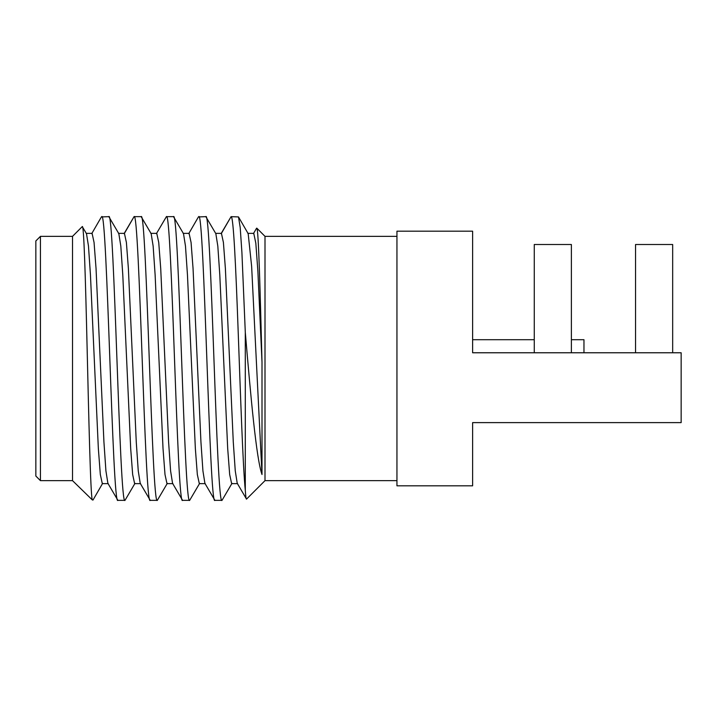 <?xml version="1.0" encoding="UTF-8"?>
<svg xmlns="http://www.w3.org/2000/svg" width="717" height="717" viewBox="0 0 717 717"><rect width="100%" height="100%" fill="white"/><g stroke="black" fill="none" stroke-linecap="round" stroke-linejoin="round"><path stroke-width="1.08" d="M35.85 476.052L35.85 240.948L40.43 236.359L40.43 480.641L35.85 476.052M40.43 236.359L72.516 236.359L72.516 480.641L40.43 480.641M72.516 236.359L82.249 226.626C83.862 223.444 85.466 278.008 87.071 345.979C88.8 419.006 90.512 493.628 92.224 499.848L72.516 480.641M108.258 483.643L102.298 483.643L100.326 474.52L98.346 448.51L90.441 274.763L88.469 246.03L86.488 233.661L82.249 226.626M91.722 233.67L101.411 216.928L108.823 216.651C114.209 207.876 119.605 509.124 124.991 500.349L117.902 500.349C112.515 509.124 107.12 207.876 101.733 216.651M92.224 499.848L92.977 500.072L102.656 483.339M117.902 500.349L107.891 483.321L105.919 470.908L103.938 442.138L96.042 268.454L94.061 242.463L92.09 233.357L86.13 233.357M124.059 233.679L134.07 216.651C139.457 207.876 144.852 509.124 150.238 500.349L157.328 500.349C151.941 509.124 146.546 207.876 141.159 216.651L151.17 233.679L153.142 246.092L155.123 274.871L163.019 448.555L165 474.537L166.971 483.643L172.931 483.643M140.595 483.643L134.635 483.643L132.663 474.529L130.682 448.537L122.786 274.862L120.815 246.092L118.834 233.679L108.823 216.651M199.676 483.33L189.664 500.349C184.278 509.124 178.883 207.876 173.496 216.651L183.507 233.679L185.479 246.092L187.46 274.871L195.356 448.564L197.336 474.546L199.308 483.643L205.268 483.643M167.339 483.33L157.328 500.349M135.002 483.33L124.991 500.349M156.396 233.679L166.407 216.651C171.793 207.876 177.189 509.124 182.575 500.349L189.664 500.349M188.732 233.679L198.421 216.937L205.833 216.651C211.219 207.876 216.615 509.124 222.001 500.349L232.012 483.321M198.743 216.651C204.13 207.876 209.525 509.124 214.912 500.349L222.001 500.349M189.1 233.357L191.072 242.463L193.052 268.454L200.948 442.156L202.929 470.926L204.901 483.33L214.912 500.349M237.605 483.643L231.645 483.643L229.673 474.529L227.692 448.537L219.796 274.853L217.816 246.092L215.844 233.679L205.833 216.651M221.069 233.679L231.08 216.651L238.492 216.928L240.195 227.486L241.898 252.232L245.295 332.338L245.295 490.285C245.707 496.558 246.119 499.498 246.531 499.113L237.237 483.303L235.257 470.863L233.285 442.075L225.38 268.427L223.408 242.454L221.436 233.357L215.656 233.357M396.949 236.359L265.003 236.359L256.785 228.14C258.514 228.087 260.253 293.782 262.001 362.094L262.001 474.511L251.631 266.303L248.181 233.67L238.492 216.928M262.001 474.511C256.345 459.014 250.789 396.985 245.295 332.338M221.436 233.357L231.08 216.651C233.446 215.405 235.821 266.599 238.187 331.783C240.562 396.501 242.929 466.973 245.295 490.285M265.003 236.359L265.003 480.641L246.531 499.113M262.001 362.094L257.887 271.286L255.826 243.224L253.773 233.357L247.813 233.357M396.949 480.641L265.003 480.641M472.62 352.773L681.15 352.773L681.15 422.618L472.62 422.618L472.62 485.821L396.949 485.821L396.949 231.179L472.62 231.179L472.62 352.773L472.62 339.706L534.264 339.706L534.264 244.506L571.386 244.506L571.386 352.773M672.671 352.773L672.671 244.506L672.671 352.773M534.264 352.773L534.264 244.506M635.549 352.773L635.549 244.506L672.671 244.506M583.97 352.773L583.97 339.706L571.386 339.706M182.575 500.349L172.564 483.33L170.592 470.926L168.612 442.165L160.716 268.463L158.735 242.471L156.763 233.357M150.238 500.349L140.227 483.33L138.256 470.926L136.275 442.165L128.379 268.463L126.398 242.471L124.426 233.357L118.655 233.357M118.466 233.357L124.426 233.357L134.07 216.651L141.159 216.651M166.407 216.651L173.496 216.651M256.569 228.221L253.406 233.688M183.14 233.366L189.1 233.366M150.803 233.366L156.763 233.366"/></g></svg>
